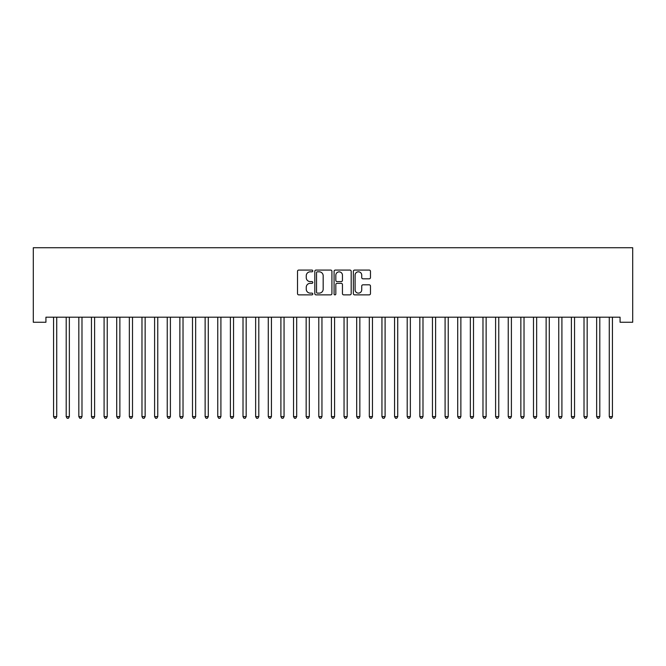 <?xml version="1.0" encoding="UTF-8"?>
<svg xmlns="http://www.w3.org/2000/svg" width="666" height="666" viewBox="0 0 666 666"><rect width="100%" height="100%" fill="white"/><g stroke="black" fill="none" stroke-linecap="round" stroke-linejoin="round"><path stroke-width="1" d="M312.795 270.937A0.866 0.866 0 0 0 311.929 270.071L298.751 270.071A1.24 1.24 0 0 0 297.511 271.312L297.511 293.623A1.24 1.24 0 0 0 298.751 294.863L311.929 294.863A0.866 0.866 0 0 0 312.795 293.997A0.866 0.866 0 0 0 311.929 293.132L310.223 293.132A3.971 3.971 0 0 1 306.252 289.161L306.252 287.304A3.971 3.971 0 0 1 310.223 283.333L311.929 283.333A0.866 0.866 0 0 0 312.795 282.467A0.866 0.866 0 0 0 311.929 281.601L310.223 281.601A3.971 3.971 0 0 1 306.252 277.63L306.252 275.774A3.971 3.971 0 0 1 310.223 271.811L311.929 271.811A0.866 0.866 0 0 0 312.795 270.937M369.23 278.813A1.24 1.24 0 0 0 370.471 277.572L370.471 271.312A1.24 1.24 0 0 0 369.23 270.071L354.603 270.071A1.24 1.24 0 0 0 353.363 271.312L353.363 293.623A1.24 1.24 0 0 0 354.603 294.863L369.23 294.863A1.24 1.24 0 0 0 370.471 293.623L370.471 286.064A1.24 1.24 0 0 0 369.23 284.823L362.97 284.823A1.24 1.24 0 0 0 361.73 286.064L361.73 289.818A3.313 3.313 0 0 1 358.416 293.132A3.313 3.313 0 0 1 355.095 289.818L355.095 275.125A3.313 3.313 0 0 1 358.416 271.811A3.313 3.313 0 0 1 361.73 275.125L361.73 277.572A1.24 1.24 0 0 0 362.97 278.813L369.23 278.813M620.071 317.199L45.929 317.199L45.929 322.252L33.3 322.252L33.3 247.735L632.7 247.735L632.7 322.252L620.071 322.252L620.071 317.199M331.918 271.312A1.24 1.24 0 0 0 330.677 270.071L316.05 270.071A1.24 1.24 0 0 0 314.81 271.312L314.81 293.623A1.24 1.24 0 0 0 316.05 294.863L330.677 294.863A1.24 1.24 0 0 0 331.918 293.623L331.918 271.312M335.323 270.071L349.95 270.071A1.24 1.24 0 0 1 351.19 271.312L351.19 293.623A1.24 1.24 0 0 1 349.95 294.863L343.689 294.863A1.24 1.24 0 0 1 342.449 293.623L342.449 284.573A1.24 1.24 0 0 0 341.217 283.333L337.063 283.333A1.24 1.24 0 0 0 335.822 284.573L335.822 293.997A0.866 0.866 0 0 1 334.956 294.863A0.866 0.866 0 0 1 334.082 293.997L334.082 271.312A1.24 1.24 0 0 1 335.323 270.071M317.407 271.811A0.866 0.866 0 0 0 316.541 272.677L316.541 292.266A0.866 0.866 0 0 0 317.407 293.132L319.205 293.132A3.971 3.971 0 0 0 323.176 289.161L323.176 275.774A3.971 3.971 0 0 0 319.205 271.811L317.407 271.811M342.449 275.183A3.313 3.313 0 0 0 339.136 271.87A3.313 3.313 0 0 0 335.822 275.183L335.822 280.361A1.24 1.24 0 0 0 337.063 281.601L341.217 281.601A1.24 1.24 0 0 0 342.449 280.361L342.449 275.183M53.405 317.199L53.48 317.382A1.265 1.265 -179.4 0 1 53.571 317.857L53.571 416.625L56.727 416.625L56.727 317.857A1.265 1.265 -179.4 0 1 56.818 317.382L56.893 317.199M56.727 416.625L55.778 418.265L54.52 418.265L53.571 416.625M66.034 317.199L66.109 317.382A1.265 1.265 -179.4 0 1 66.2 317.857L66.2 416.625L69.356 416.625L69.356 317.857A1.265 1.265 -179.4 0 1 69.447 317.382L69.522 317.199M69.356 416.625L68.407 418.265L67.149 418.265L66.2 416.625M78.663 317.199L78.738 317.382A1.265 1.265 -179.4 0 1 78.829 317.857L78.829 416.625L81.985 416.625L81.985 317.857A1.265 1.265 -179.4 0 1 82.076 317.382L82.151 317.199M81.985 416.625L81.044 418.265L79.778 418.265L78.829 416.625M91.292 317.199L91.367 317.382A1.265 1.265 -179.4 0 1 91.458 317.857L91.458 416.625L94.614 416.625L94.614 317.857A1.265 1.265 -179.4 0 1 94.705 317.382L94.78 317.199M94.614 416.625L93.673 418.265L92.407 418.265L91.458 416.625M103.921 317.199L103.996 317.382A1.265 1.265 -179.4 0 1 104.087 317.857L104.087 416.625L107.243 416.625L107.243 317.857A1.265 1.265 -179.4 0 1 107.334 317.382L107.409 317.199M107.243 416.625L106.302 418.265L105.037 418.265L104.087 416.625M116.55 317.199L116.625 317.382A1.265 1.265 -179.4 0 1 116.716 317.857L116.716 416.625L119.872 416.625L119.872 317.857A1.265 1.265 -179.4 0 1 119.963 317.382L120.038 317.199M119.872 416.625L118.931 418.265L117.666 418.265L116.716 416.625M129.179 317.199L129.254 317.382A1.265 1.265 -179.4 0 1 129.346 317.857L129.346 416.625L132.509 416.625L132.509 317.857A1.265 1.265 -179.4 0 1 132.601 317.382L132.667 317.199M132.509 416.625L131.56 418.265L130.295 418.265L129.346 416.625M141.808 317.199L141.883 317.382A1.265 1.265 -179.4 0 1 141.975 317.857L141.975 416.625L145.138 416.625L145.138 317.857A1.265 1.265 -179.4 0 1 145.23 317.382L145.305 317.199M145.138 416.625L144.189 418.265L142.924 418.265L141.975 416.625M154.445 317.199L154.512 317.382A1.265 1.265 -179.4 0 1 154.604 317.857L154.604 416.625L157.767 416.625L157.767 317.857A1.265 1.265 -179.4 0 1 157.859 317.382L157.934 317.199M157.767 416.625L156.818 418.265L155.553 418.265L154.604 416.625M167.074 317.199L167.149 317.382A1.265 1.265 -179.4 0 1 167.233 317.857L167.233 416.625L170.396 416.625L170.396 317.857A1.265 1.265 -179.4 0 1 170.488 317.382L170.563 317.199M170.396 416.625L169.447 418.265L168.182 418.265L167.233 416.625M179.703 317.199L179.778 317.382A1.265 1.265 -179.4 0 1 179.87 317.857L179.87 416.625L183.025 416.625L183.025 317.857A1.265 1.265 -179.4 0 1 183.117 317.382L183.192 317.199M183.025 416.625L182.076 418.265L180.811 418.265L179.87 416.625M192.332 317.199L192.407 317.382A1.265 1.265 -179.4 0 1 192.499 317.857L192.499 416.625L195.654 416.625L195.654 317.857A1.265 1.265 -179.4 0 1 195.746 317.382L195.821 317.199M195.654 416.625L194.705 418.265L193.44 418.265L192.499 416.625M204.962 317.199L205.036 317.382A1.265 1.265 -179.4 0 1 205.128 317.857L205.128 416.625L208.283 416.625L208.283 317.857A1.265 1.265 -179.4 0 1 208.375 317.382L208.45 317.199M208.283 416.625L207.334 418.265L206.069 418.265L205.128 416.625M217.591 317.199L217.665 317.382A1.265 1.265 -179.4 0 1 217.757 317.857L217.757 416.625L220.912 416.625L220.912 317.857A1.265 1.265 -179.4 0 1 221.004 317.382L221.079 317.199M220.912 416.625L219.963 418.265L218.706 418.265L217.757 416.625M230.22 317.199L230.294 317.382A1.265 1.265 -179.4 0 1 230.386 317.857L230.386 416.625L233.541 416.625L233.541 317.857A1.265 1.265 -179.4 0 1 233.633 317.382L233.708 317.199M233.541 416.625L232.592 418.265L231.335 418.265L230.386 416.625M242.849 317.199L242.924 317.382A1.265 1.265 -179.4 0 1 243.015 317.857L243.015 416.625L246.17 416.625L246.17 317.857A1.265 1.265 -179.4 0 1 246.262 317.382L246.337 317.199M246.17 416.625L245.221 418.265L243.964 418.265L243.015 416.625M255.478 317.199L255.553 317.382A1.265 1.265 -179.4 0 1 255.644 317.857L255.644 416.625L258.799 416.625L258.799 317.857A1.265 1.265 -179.4 0 1 258.891 317.382L258.966 317.199M258.799 416.625L257.85 418.265L256.593 418.265L255.644 416.625M268.107 317.199L268.182 317.382A1.265 1.265 -179.4 0 1 268.273 317.857L268.273 416.625L271.428 416.625L271.428 317.857A1.265 1.265 -179.4 0 1 271.52 317.382L271.595 317.199M271.428 416.625L270.488 418.265L269.222 418.265L268.273 416.625M280.736 317.199L280.811 317.382A1.265 1.265 -179.4 0 1 280.902 317.857L280.902 416.625L284.057 416.625L284.057 317.857A1.265 1.265 -179.4 0 1 284.149 317.382L284.224 317.199M284.057 416.625L283.117 418.265L281.851 418.265L280.902 416.625M293.365 317.199L293.44 317.382A1.265 1.265 -179.4 0 1 293.531 317.857L293.531 416.625L296.686 416.625L296.686 317.857A1.265 1.265 -179.4 0 1 296.778 317.382L296.853 317.199M296.686 416.625L295.746 418.265L294.48 418.265L293.531 416.625M305.994 317.199L306.069 317.382A1.265 1.265 -179.4 0 1 306.16 317.857L306.16 416.625L309.315 416.625L309.315 317.857A1.265 1.265 -179.4 0 1 309.407 317.382L309.482 317.199M309.315 416.625L308.375 418.265L307.109 418.265L306.16 416.625M318.623 317.199L318.698 317.382A1.265 1.265 -179.4 0 1 318.789 317.857L318.789 416.625L321.953 416.625L321.953 317.857A1.265 1.265 -179.4 0 1 322.044 317.382L322.111 317.199M321.953 416.625L321.004 418.265L319.738 418.265L318.789 416.625M331.252 317.199L331.327 317.382A1.265 1.265 -179.4 0 1 331.418 317.857L331.418 416.625L334.582 416.625L334.582 317.857A1.265 1.265 -179.4 0 1 334.673 317.382L334.748 317.199M334.582 416.625L333.633 418.265L332.367 418.265L331.418 416.625M343.889 317.199L343.956 317.382A1.265 1.265 -179.4 0 1 344.047 317.857L344.047 416.625L347.211 416.625L347.211 317.857A1.265 1.265 -179.4 0 1 347.302 317.382L347.377 317.199M347.211 416.625L346.262 418.265L344.996 418.265L344.047 416.625M356.518 317.199L356.593 317.382A1.265 1.265 -179.4 0 1 356.685 317.857L356.685 416.625L359.84 416.625L359.84 317.857A1.265 1.265 -179.4 0 1 359.931 317.382L360.006 317.199M359.84 416.625L358.891 418.265L357.625 418.265L356.685 416.625M369.147 317.199L369.222 317.382A1.265 1.265 -179.4 0 1 369.314 317.857L369.314 416.625L372.469 416.625L372.469 317.857A1.265 1.265 -179.4 0 1 372.56 317.382L372.635 317.199M372.469 416.625L371.52 418.265L370.254 418.265L369.314 416.625M381.776 317.199L381.851 317.382A1.265 1.265 -179.4 0 1 381.943 317.857L381.943 416.625L385.098 416.625L385.098 317.857A1.265 1.265 -179.4 0 1 385.189 317.382L385.264 317.199M385.098 416.625L384.149 418.265L382.883 418.265L381.943 416.625M394.405 317.199L394.48 317.382A1.265 1.265 -179.4 0 1 394.572 317.857L394.572 416.625L397.727 416.625L397.727 317.857A1.265 1.265 -179.4 0 1 397.818 317.382L397.893 317.199M397.727 416.625L396.778 418.265L395.512 418.265L394.572 416.625M407.034 317.199L407.109 317.382A1.265 1.265 -179.4 0 1 407.201 317.857L407.201 416.625L410.356 416.625L410.356 317.857A1.265 1.265 -179.4 0 1 410.447 317.382L410.522 317.199M410.356 416.625L409.407 418.265L408.15 418.265L407.201 416.625M419.663 317.199L419.738 317.382A1.265 1.265 -179.4 0 1 419.83 317.857L419.83 416.625L422.985 416.625L422.985 317.857A1.265 1.265 -179.4 0 1 423.077 317.382L423.151 317.199M422.985 416.625L422.036 418.265L420.779 418.265L419.83 416.625M432.292 317.199L432.367 317.382A1.265 1.265 -179.4 0 1 432.459 317.857L432.459 416.625L435.614 416.625L435.614 317.857A1.265 1.265 -179.4 0 1 435.706 317.382L435.78 317.199M435.614 416.625L434.665 418.265L433.408 418.265L432.459 416.625M444.921 317.199L444.996 317.382A1.265 1.265 -179.4 0 1 445.088 317.857L445.088 416.625L448.243 416.625L448.243 317.857A1.265 1.265 -179.4 0 1 448.335 317.382L448.409 317.199M448.243 416.625L447.294 418.265L446.037 418.265L445.088 416.625M457.55 317.199L457.625 317.382A1.265 1.265 -179.4 0 1 457.717 317.857L457.717 416.625L460.872 416.625L460.872 317.857A1.265 1.265 -179.4 0 1 460.964 317.382L461.038 317.199M460.872 416.625L459.931 418.265L458.666 418.265L457.717 416.625M470.179 317.199L470.254 317.382A1.265 1.265 -179.4 0 1 470.346 317.857L470.346 416.625L473.501 416.625L473.501 317.857A1.265 1.265 -179.4 0 1 473.593 317.382L473.668 317.199M473.501 416.625L472.56 418.265L471.295 418.265L470.346 416.625M482.808 317.199L482.883 317.382A1.265 1.265 -179.4 0 1 482.975 317.857L482.975 416.625L486.13 416.625L486.13 317.857A1.265 1.265 -179.4 0 1 486.222 317.382L486.297 317.199M486.13 416.625L485.189 418.265L483.924 418.265L482.975 416.625M495.437 317.199L495.512 317.382A1.265 1.265 -179.4 0 1 495.604 317.857L495.604 416.625L498.767 416.625L498.767 317.857A1.265 1.265 -179.4 0 1 498.851 317.382L498.926 317.199M498.767 416.625L497.818 418.265L496.553 418.265L495.604 416.625M508.066 317.199L508.141 317.382A1.265 1.265 -179.4 0 1 508.233 317.857L508.233 416.625L511.396 416.625L511.396 317.857A1.265 1.265 -179.4 0 1 511.488 317.382L511.555 317.199M511.396 416.625L510.447 418.265L509.182 418.265L508.233 416.625M520.695 317.199L520.77 317.382A1.265 1.265 -179.4 0 1 520.862 317.857L520.862 416.625L524.025 416.625L524.025 317.857A1.265 1.265 -179.4 0 1 524.117 317.382L524.192 317.199M524.025 416.625L523.076 418.265L521.811 418.265L520.862 416.625M533.333 317.199L533.399 317.382A1.265 1.265 -179.4 0 1 533.491 317.857L533.491 416.625L536.654 416.625L536.654 317.857A1.265 1.265 -179.4 0 1 536.746 317.382L536.821 317.199M536.654 416.625L535.705 418.265L534.44 418.265L533.491 416.625M545.962 317.199L546.037 317.382A1.265 1.265 -179.4 0 1 546.128 317.857L546.128 416.625L549.284 416.625L549.284 317.857A1.265 1.265 -179.4 0 1 549.375 317.382L549.45 317.199M549.284 416.625L548.334 418.265L547.069 418.265L546.128 416.625M558.591 317.199L558.666 317.382A1.265 1.265 -179.4 0 1 558.757 317.857L558.757 416.625L561.913 416.625L561.913 317.857A1.265 1.265 -179.4 0 1 562.004 317.382L562.079 317.199M561.913 416.625L560.963 418.265L559.698 418.265L558.757 416.625M571.22 317.199L571.295 317.382A1.265 1.265 -179.4 0 1 571.386 317.857L571.386 416.625L574.542 416.625L574.542 317.857A1.265 1.265 -179.4 0 1 574.633 317.382L574.708 317.199M574.542 416.625L573.592 418.265L572.327 418.265L571.386 416.625M583.849 317.199L583.924 317.382A1.265 1.265 -179.4 0 1 584.015 317.857L584.015 416.625L587.171 416.625L587.171 317.857A1.265 1.265 -179.4 0 1 587.262 317.382L587.337 317.199M587.171 416.625L586.222 418.265L584.956 418.265L584.015 416.625M596.478 317.199L596.553 317.382A1.265 1.265 -179.4 0 1 596.644 317.857L596.644 416.625L599.8 416.625L599.8 317.857A1.265 1.265 -179.4 0 1 599.891 317.382L599.966 317.199M599.8 416.625L598.851 418.265L597.593 418.265L596.644 416.625M609.107 317.199L609.182 317.382A1.265 1.265 -179.4 0 1 609.273 317.857L609.273 416.625L612.429 416.625L612.429 317.857A1.265 1.265 -179.4 0 1 612.52 317.382L612.595 317.199M612.429 416.625L611.48 418.265L610.222 418.265L609.273 416.625"/></g></svg>

